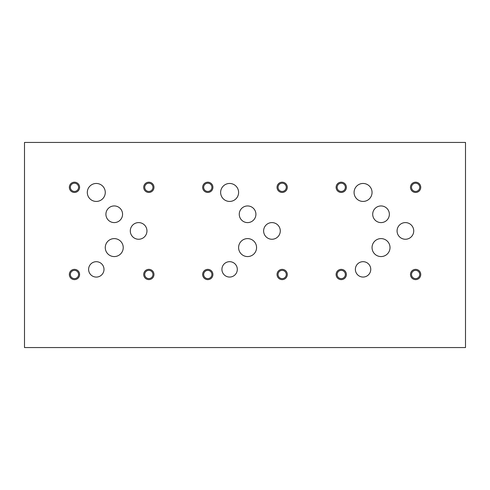 <?xml version="1.0" encoding="UTF-8"?>
<svg xmlns="http://www.w3.org/2000/svg" width="490" height="490" viewBox="0 0 490 490"><rect width="100%" height="100%" fill="white"/><g stroke="black" fill="none" stroke-linecap="round" stroke-linejoin="round"><path stroke-width="0.73" d="M465.5 347.557L465.5 142.443L24.5 142.443L24.5 347.557L465.5 347.557M221.927 269.365A7.693 7.693 0 0 1 229.614 261.678A7.693 7.693 0 0 1 237.307 269.365A7.693 7.693 0 0 1 229.614 277.058A7.693 7.693 0 0 1 221.927 269.365M88.61 269.39A7.693 7.693 0 0 1 96.303 261.697A7.693 7.693 0 0 1 103.996 269.39A7.693 7.693 0 0 1 96.303 277.083A7.693 7.693 0 0 1 88.61 269.39M355.373 269.365A7.693 7.693 0 0 1 363.066 261.678A7.693 7.693 0 0 1 370.759 269.365A7.693 7.693 0 0 1 363.066 277.058A7.693 7.693 0 0 1 355.373 269.365M354.08 192.448A8.985 8.985 0 0 1 363.066 183.462A8.985 8.985 0 0 1 372.051 192.448A8.985 8.985 0 0 1 363.066 201.433A8.985 8.985 0 0 1 354.08 192.448M220.635 192.448A8.985 8.985 0 0 1 229.614 183.462A8.985 8.985 0 0 1 238.599 192.448A8.985 8.985 0 0 1 229.614 201.433A8.985 8.985 0 0 1 220.635 192.448M87.306 192.448A8.985 8.985 0 0 1 96.291 183.462A8.985 8.985 0 0 1 105.276 192.448A8.985 8.985 0 0 1 96.291 201.433A8.985 8.985 0 0 1 87.306 192.448M105.264 247.591A8.985 8.985 0 0 1 114.25 238.612A8.985 8.985 0 0 1 123.229 247.591A8.985 8.985 0 0 1 114.25 256.576A8.985 8.985 0 0 1 105.264 247.591M238.599 247.585A8.985 8.985 0 0 1 247.585 238.599A8.985 8.985 0 0 1 256.57 247.585A8.985 8.985 0 0 1 247.585 256.57A8.985 8.985 0 0 1 238.599 247.585M372.051 247.585A8.985 8.985 0 0 1 381.03 238.599A8.985 8.985 0 0 1 390.016 247.585A8.985 8.985 0 0 1 381.03 256.57A8.985 8.985 0 0 1 372.051 247.585M397.072 230.931A8.33 8.33 0 0 1 405.401 222.601A8.33 8.33 0 0 1 413.732 230.931A8.33 8.33 0 0 1 405.401 239.255A8.33 8.33 0 0 1 397.072 230.931M263.626 230.931A8.33 8.33 0 0 1 271.95 222.601A8.33 8.33 0 0 1 280.28 230.931A8.33 8.33 0 0 1 271.95 239.255A8.33 8.33 0 0 1 263.626 230.931M130.297 230.931A8.33 8.33 0 0 1 138.627 222.601A8.33 8.33 0 0 1 146.957 230.931A8.33 8.33 0 0 1 138.627 239.255A8.33 8.33 0 0 1 130.297 230.931M105.913 214.265A8.33 8.33 0 0 1 114.237 205.935A8.33 8.33 0 0 1 122.567 214.265A8.33 8.33 0 0 1 114.237 222.595A8.33 8.33 0 0 1 105.913 214.265M239.255 214.271A8.33 8.33 0 0 1 247.585 205.947A8.33 8.33 0 0 1 255.915 214.271A8.33 8.33 0 0 1 247.585 222.601A8.33 8.33 0 0 1 239.255 214.271M372.706 214.271A8.33 8.33 0 0 1 381.03 205.947A8.33 8.33 0 0 1 389.36 214.271A8.33 8.33 0 0 1 381.03 222.601A8.33 8.33 0 0 1 372.706 214.271M411.496 274.498A4.122 4.122 0 0 0 417.676 278.069A4.122 4.122 0 0 0 417.676 270.927A4.122 4.122 0 0 0 411.496 274.498M410.485 274.498A5.127 5.127 0 0 1 415.618 269.365A5.127 5.127 0 0 1 420.745 274.498A5.127 5.127 0 0 1 415.618 279.625A5.127 5.127 0 0 1 410.485 274.498M337.12 187.321A4.122 4.122 0 0 0 343.3 190.892A4.122 4.122 0 0 0 343.3 183.75A4.122 4.122 0 0 0 337.12 187.321M336.115 187.321A5.127 5.127 0 0 1 341.242 182.194A5.127 5.127 0 0 1 346.369 187.321A5.127 5.127 0 0 1 341.242 192.448A5.127 5.127 0 0 1 336.115 187.321M278.044 274.498A4.122 4.122 0 0 0 284.231 278.069A4.122 4.122 0 0 0 284.231 270.927A4.122 4.122 0 0 0 278.044 274.498M277.04 274.498A5.127 5.127 0 0 1 282.167 269.365A5.127 5.127 0 0 1 287.293 274.498A5.127 5.127 0 0 1 282.167 279.625A5.127 5.127 0 0 1 277.04 274.498M203.668 187.321A4.122 4.122 0 0 0 209.855 190.892A4.122 4.122 0 0 0 209.855 183.75A4.122 4.122 0 0 0 203.668 187.321M202.664 187.321A5.127 5.127 0 0 1 207.791 182.194A5.127 5.127 0 0 1 212.917 187.321A5.127 5.127 0 0 1 207.791 192.448A5.127 5.127 0 0 1 202.664 187.321M144.722 274.474A4.122 4.122 0 0 0 150.902 278.044A4.122 4.122 0 0 0 150.902 270.903A4.122 4.122 0 0 0 144.722 274.474M143.711 274.474A5.127 5.127 0 0 1 148.844 269.347A5.127 5.127 0 0 1 153.97 274.474A5.127 5.127 0 0 1 148.844 279.6A5.127 5.127 0 0 1 143.711 274.474M70.346 187.321A4.122 4.122 0 0 0 76.526 190.892A4.122 4.122 0 0 0 76.526 183.75A4.122 4.122 0 0 0 70.346 187.321M69.341 187.321A5.127 5.127 0 0 1 74.468 182.194A5.127 5.127 0 0 1 79.594 187.321A5.127 5.127 0 0 1 74.468 192.448A5.127 5.127 0 0 1 69.341 187.321M144.722 187.321A4.122 4.122 0 0 0 150.902 190.892A4.122 4.122 0 0 0 150.902 183.75A4.122 4.122 0 0 0 144.722 187.321M143.711 187.321A5.127 5.127 0 0 1 148.844 182.194A5.127 5.127 0 0 1 153.97 187.321A5.127 5.127 0 0 1 148.844 192.448A5.127 5.127 0 0 1 143.711 187.321M70.346 274.498A4.122 4.122 0 0 0 76.526 278.069A4.122 4.122 0 0 0 76.526 270.927A4.122 4.122 0 0 0 70.346 274.498M69.341 274.498A5.127 5.127 0 0 1 74.468 269.365A5.127 5.127 0 0 1 79.594 274.498A5.127 5.127 0 0 1 74.468 279.625A5.127 5.127 0 0 1 69.341 274.498M278.044 187.321A4.122 4.122 0 0 0 284.231 190.892A4.122 4.122 0 0 0 284.231 183.75A4.122 4.122 0 0 0 278.044 187.321M277.04 187.321A5.127 5.127 0 0 1 282.167 182.194A5.127 5.127 0 0 1 287.293 187.321A5.127 5.127 0 0 1 282.167 192.448A5.127 5.127 0 0 1 277.04 187.321M203.668 274.498A4.122 4.122 0 0 0 209.855 278.069A4.122 4.122 0 0 0 209.855 270.927A4.122 4.122 0 0 0 203.668 274.498M202.664 274.498A5.127 5.127 0 0 1 207.791 269.365A5.127 5.127 0 0 1 212.917 274.498A5.127 5.127 0 0 1 207.791 279.625A5.127 5.127 0 0 1 202.664 274.498M411.496 187.321A4.122 4.122 0 0 0 417.676 190.892A4.122 4.122 0 0 0 417.676 183.75A4.122 4.122 0 0 0 411.496 187.321M410.485 187.321A5.127 5.127 0 0 1 415.618 182.194A5.127 5.127 0 0 1 420.745 187.321A5.127 5.127 0 0 1 415.618 192.448A5.127 5.127 0 0 1 410.485 187.321M337.12 274.498A4.122 4.122 0 0 0 343.3 278.069A4.122 4.122 0 0 0 343.3 270.927A4.122 4.122 0 0 0 337.12 274.498M336.115 274.498A5.127 5.127 0 0 1 341.242 269.365A5.127 5.127 0 0 1 346.369 274.498A5.127 5.127 0 0 1 341.242 279.625A5.127 5.127 0 0 1 336.115 274.498"/></g></svg>
